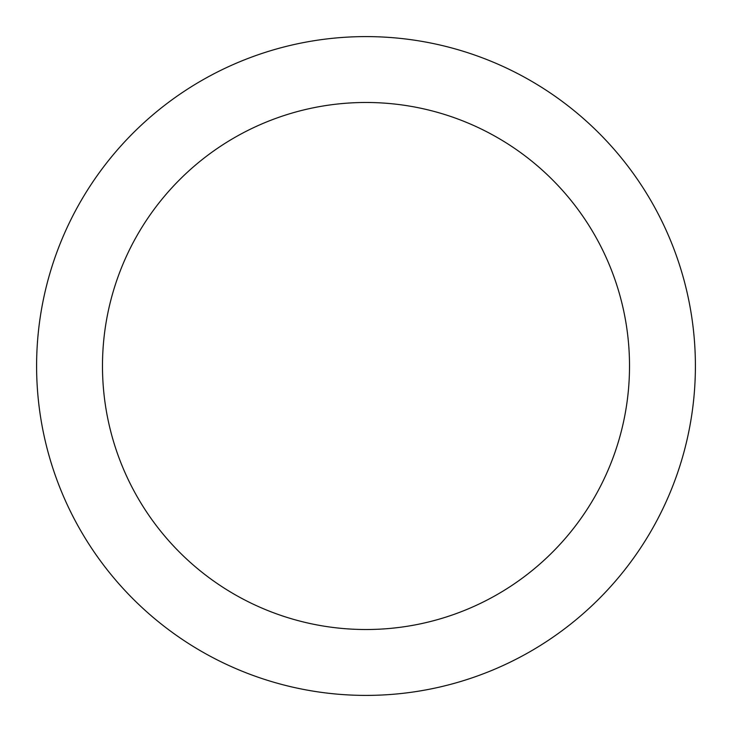 <?xml version="1.0" encoding="UTF-8"?>
<svg xmlns="http://www.w3.org/2000/svg" width="732" height="732" viewBox="0 0 732 732"><rect width="100%" height="100%" fill="white"/><g stroke="black" fill="none" stroke-linecap="round" stroke-linejoin="round"><path stroke-width="0.55" stroke-dasharray="3.66 2.75" d="M695.4 366A329.4 329.4 0 0 1 366 695.4A329.4 329.4 0 0 1 36.6 366A329.4 329.4 0 0 1 366 36.6A329.4 329.4 0 0 1 695.4 366A329.4 329.4 0 0 1 366 695.4A329.4 329.4 0 0 1 36.6 366A329.4 329.4 0 0 0 366 695.4A329.4 329.4 0 0 0 695.4 366A329.4 329.4 0 0 0 366 36.6A329.4 329.4 0 0 0 36.6 366A329.4 329.4 0 0 1 366 36.6A329.4 329.4 0 0 1 695.4 366"/><path stroke-width="1.1" d="M36.6 366A329.4 329.4 0 0 0 366 695.4A329.4 329.4 0 0 0 695.4 366A329.4 329.4 0 0 0 366 36.6A329.4 329.4 0 0 0 36.6 366M629.52 366A263.52 263.52 0 0 1 366 629.52A263.52 263.52 0 0 1 102.48 366A263.52 263.52 0 0 1 366 102.48A263.52 263.52 0 0 1 629.52 366"/></g></svg>
